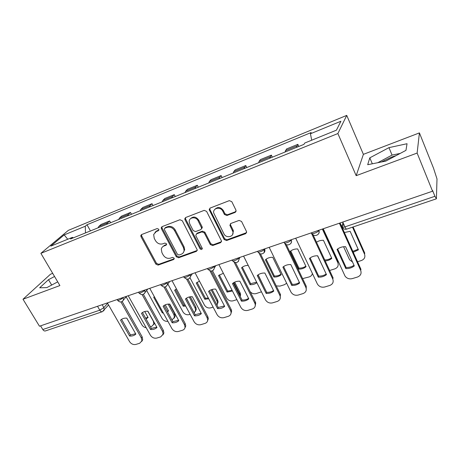 <?xml version="1.0" encoding="UTF-8"?>
<svg xmlns="http://www.w3.org/2000/svg" width="460" height="460" viewBox="0 0 460 460"><rect width="100%" height="100%" fill="white"/><g stroke="black" fill="none" stroke-linecap="round" stroke-linejoin="round"><path stroke-width="0.69" d="M158.763 229.252L157.142 228.551L141.594 234.565L140.829 235.376L140.984 236.67L155.848 264.115L158.102 265.104L173.633 259.532L174.242 258.761L174.098 258.089L172.494 257.387L170.464 258.123C167.452 258.859 165.013 257.795 163.145 254.938L161.92 252.643L161.305 249.17C161.632 247.635 162.524 246.577 163.99 245.985L166.02 245.232L166.618 244.501L166.48 243.76L164.87 243.064L162.834 243.823C159.821 244.593 157.372 243.53 155.48 240.637L154.238 238.314L153.669 234.485L156.279 231.529L158.309 230.748L158.89 230.069L158.763 229.252M381.403 161.995L391.632 157.067L396.169 155.578M235.135 212.399L236.089 210.433L231.8 201.681L229.321 200.64L210.162 208.052L209.196 209.656L224.146 239.516L226.55 240.54L245.663 233.686L246.606 231.731L241.563 221.455L239.102 220.415L230.851 223.468L229.891 225.273L232.898 231.719C234.33 236.911 226.119 238.734 223.888 233.766L213.681 212.888C212.773 207.845 220.645 206.367 222.807 211.215L224.434 214.475L226.878 215.51L235.135 212.399L236.072 211.439M337.876 133.544L356.178 175.674L417.128 153.065L432.549 191.21L39.474 326.226L23 299.241L59.898 285.562L40.882 253.339L337.876 133.544L346.736 115.385L68.35 230.356L40.882 253.339M182.292 220.754L179.923 219.742L162.081 226.642L161.242 227.631L161.431 228.792L176.266 256.76L178.572 257.761L196.38 251.367L197.3 250.033L182.292 220.754M185.696 217.511L204.183 210.364L206.603 211.387L221.536 241.057L220.581 242.684L212.629 245.536L210.255 244.519L204.303 232.909L201.923 231.892L196.713 233.824L195.787 235.186L195.989 235.986L202.331 248.492C201.882 249.751 201.118 249.837 200.031 248.756L184.983 219.713L184.776 218.77L185.696 217.511M417.128 153.065L419.416 132.894L433.504 168.142L437 178.923L436.402 198.806L434.93 196.293L432.578 190.48L432.549 191.21M52.699 273.366L50.508 274.206L23 299.241M419.416 132.894L363.388 154.353L346.736 115.385M102.2 311.742L45.494 330.907C44.522 331.211 43.625 330.751 42.809 329.538L99.785 310.178L103.856 307.636L107.605 303.312M40.56 325.853L42.809 329.538M106.628 224.353L107.531 222.893L98.871 226.412L97.951 227.867M98.871 226.412L101.05 224.457L109.664 220.949L110.641 222.726M107.531 222.893L109.664 220.949M131.48 214.279L130.502 212.468L121.607 216.091L119.525 218.023L118.657 219.477M127.621 215.843L128.472 214.389L130.502 212.468M153.013 205.551L152.03 203.705L142.836 207.448L140.863 209.357L140.053 210.806M149.316 207.052L150.109 205.603L152.03 203.705M175.266 196.535L174.288 194.649L164.783 198.513L162.92 200.399L162.167 201.842M171.752 197.955L172.477 196.518L174.288 194.649M198.283 187.203L197.305 185.276L187.473 189.278L185.736 191.13L185.046 192.567M194.959 188.548L195.626 187.117L197.305 185.276M222.099 177.548L221.128 175.582L210.95 179.722L209.346 181.545L208.725 182.971M218.989 178.814L219.581 177.382L221.128 175.582M246.761 167.555L245.795 165.542L235.255 169.832L233.789 171.614L233.243 173.035M243.88 168.722L245.795 165.542M272.32 157.199L271.36 155.141L260.429 159.585L259.118 161.322L258.652 162.736M269.686 158.263L271.36 155.141M298.81 146.458L297.856 144.354L286.528 148.965L285.005 152.059M296.447 147.418L297.856 144.354M73.376 237.831L72.41 237.36L50.79 246.14L64.17 234.905L85.272 226.239L85.491 232.921M311.719 140.202L310.425 133.768L311.184 132.532L86.998 224.744L85.272 226.239M310.425 133.768L340.906 121.25L336.421 130.168L304.738 143.037L303.905 144.394L70.535 238.981L72.41 237.36M54.544 276.489L48.49 279.686L39.663 287.799L46.851 287.609L57.718 281.865M356.178 175.674L363.388 154.353M407.042 143.721L388.97 147.637L369.8 157.843L367.695 164.703L385.762 161.132L405.967 150.345L407.042 143.721M90.465 230.903L86.998 224.744M64.17 234.905L67.752 239.252M51.681 285.056L48.49 279.686M400.217 153.416L392.064 155.083L377.763 162.714M392.064 155.083L388.97 147.637M372.33 163.789L369.8 157.843M158.895 230.052L156.935 230.805L155.003 232.288M162.576 246.847L164.628 245.237L166.618 244.496M141.536 234.588L141.668 235.94L156.492 263.339L158.746 264.322L174.242 258.756L173.633 259.532M161.96 226.694L162.081 228.074L176.876 255.984L179.17 256.985L197.248 250.447M164.898 228.217L164.3 228.93L164.433 229.718L177.456 254.317L179.072 255.018L181.24 254.236C182.965 253.546 183.919 252.264 184.098 250.395L183.442 247.532L174.547 230.592C172.638 227.637 170.148 226.567 167.066 227.378L164.898 228.217L165.537 227.493L164.962 228.143M183.482 252.419L184.69 249.63L184.04 246.767L183.442 247.532M165.537 227.493L167.704 226.659C170.781 225.848 173.27 226.912 175.168 229.868L184.04 246.767M196.437 233.962L197.294 233.082L202.492 231.15L204.867 232.168L210.801 243.754L213.17 244.772L221.501 241.707M185.483 217.609L185.593 219.006L200.594 247.992L202.32 248.664M198.064 220.737C196.086 216.413 189.117 217.057 189.186 221.524L189.744 223.905L193.194 230.581L195.563 231.593L200.773 229.649L201.716 228.206L198.064 220.737L198.645 220.018C195.948 216.551 193.2 216.142 190.405 218.799M201.635 228.769L202.285 227.476L202.084 226.728L201.514 227.458M198.645 220.018L202.084 226.728M214.797 209.415C217.695 206.552 220.541 206.914 223.336 210.507L224.957 213.762L227.401 214.791L235.641 211.686M232.582 234.571L233.398 230.972L233.001 229.879L232.501 230.627M230.431 223.704L230.552 224.963L233.001 229.879M209.852 208.208L209.95 209.611L224.664 238.751L227.062 239.781L246.635 232.633M144.733 311.506L148.085 317.515L146.015 318.866M126.126 296.815L141.916 324.858C142.91 326.479 144.337 327.434 146.188 327.727M150.449 326.796L151.685 326.404L153.864 324.064L153.358 321.224L147.781 311.213M145.642 318.211L147.924 317.222M154.571 323.173L153.68 324.645M121.566 319.338L130.468 334.926L135.677 333.776M122.164 301.507L142.163 336.835L142.709 339.756L141.737 341.447M129.628 336.047C132.169 336.231 134.245 335.581 135.861 334.104L126.782 318.124C124.217 317.964 122.136 318.642 120.549 320.16L129.628 336.047L130.468 334.926M107.376 302.904L129.547 341.596C131.192 343.982 133.285 344.931 135.826 344.442L139.667 343.275L141.904 340.889L141.352 337.962L142.163 336.835M120.94 301.944L141.352 337.962M154.359 296.706L153.697 297.275L162.317 312.938L163.3 312.961M165.22 304.842L168.55 310.931L167.486 311.759M146.654 290.455L162.104 318.447C163.536 320.637 165.462 321.586 167.888 321.293M172.011 320.016L174.432 317.302L173.903 314.697L168.118 304.1M167.204 311.247L168.377 310.609M169.383 304.072L174.61 313.657L175.139 316.256L174.219 318.107M162.863 312.167L162.317 312.938M176.473 288.955L174.627 290.248L183.23 306.205L185.69 306.078M186.461 298.16L189.572 304.221M167.86 283.981L182.925 311.834C184.5 314.22 186.593 315.152 189.204 314.617L190.13 314.329M194.206 312.863L195.638 310.276L195.097 307.964L189.221 296.97M175.496 289.536L183.919 305.175L185.208 305.187M190.336 296.769L195.759 306.923L196.299 309.235L195.408 311.345M183.919 305.175L183.23 306.205M142.462 312.53L151.346 328.4L156.791 327.158M143.388 294.342L163.329 330.303L163.898 332.982L162.938 334.909M150.552 329.515C153.157 329.699 155.302 329.026 156.986 327.509L147.919 311.219C145.279 311.069 143.135 311.771 141.479 313.323L150.552 329.515L151.346 328.4M128.219 295.745L150.38 335.185C152.03 337.611 154.163 338.577 156.78 338.071L160.747 336.864L163.139 334.121L162.564 331.436L163.329 330.303M142.134 294.636L162.564 331.436M164.053 305.497L172.908 321.655L178.601 320.315M165.295 286.902L185.196 323.558L185.771 325.945L184.839 328.141M172.161 322.776C174.834 322.949 177.054 322.259 178.808 320.7L169.757 304.089C167.049 303.939 164.829 304.664 163.099 306.262L172.161 322.776L172.908 321.655M149.759 288.345L171.89 328.566C173.541 331.039 175.72 332.016 178.417 331.487L182.517 330.24C184.063 329.711 184.908 328.659 185.058 327.077L184.477 324.691L185.196 323.558M164.019 287.046L184.477 324.691M199.462 281.152L196.23 282.998L204.815 299.264L208.719 298.753M190.026 277.846L204.407 305.009C205.988 307.441 208.121 308.384 210.812 307.832L213.112 307.108M216.936 305.043L217.499 302.973L216.97 301.018L211.111 289.806M197.058 282.313L205.453 298.235L208.334 298.017M212.094 289.466L217.586 299.978L218.109 301.933L217.281 304.353M205.453 298.235L204.815 299.264M223.364 273.286L218.534 275.511L227.09 292.094L232.438 290.961M212.526 270.796L226.584 297.965C228.171 300.443 230.345 301.398 233.117 300.823L236.888 299.638M240.062 296.171L239.562 293.842L233.818 282.607M219.328 274.861L227.683 291.071L232.127 290.363M234.68 282.147L240.12 292.807L240.597 294.348L240.241 296.522M227.683 291.071L227.09 292.094M248.222 265.374C245.582 265.385 243.369 266.185 241.586 267.772L250.108 284.688C252.73 284.815 254.989 284.142 256.875 282.676M250.131 291.663C251.833 293.509 253.845 294.147 256.157 293.583L261.447 291.807M242.339 267.156L250.648 283.665L256.64 282.198M258.129 274.815L263.793 286.505M250.648 283.665L250.108 284.688M186.363 298.229L195.184 314.686L201.141 313.248M187.927 279.157L207.788 316.589L208.351 318.613L207.477 321.126M194.488 315.807C197.236 315.974 199.531 315.261 201.359 313.662L192.332 296.717C189.549 296.579 187.255 297.327 185.449 298.966L194.488 315.807L195.184 314.686M172.028 280.698L194.108 321.724C195.77 324.248 197.995 325.237 200.778 324.691L205.016 323.397C206.77 322.782 207.661 321.563 207.684 319.746L207.121 317.722L207.788 316.589M186.628 279.139L207.121 317.722M209.432 290.714L218.218 307.487L224.445 305.94M211.307 271.089L231.15 309.384L231.656 310.977L230.897 313.852M217.568 308.603C220.397 308.763 222.766 308.027 224.681 306.383L215.677 289.093C212.819 288.96 210.444 289.731 208.558 291.416L217.568 308.603L218.218 307.487M195.063 272.786L217.085 314.651C218.747 317.228 221.018 318.228 223.888 317.659L228.269 316.325C230.27 315.6 231.196 314.197 231.046 312.11L230.54 310.511L231.15 309.384M209.984 270.888L230.54 310.511M233.3 282.946L242.035 300.035C244.513 300.179 246.686 299.621 248.561 298.373M235.474 262.666L255.317 301.927L255.72 303.036L255.133 306.297M241.448 301.15C244.358 301.306 246.807 300.541 248.808 298.856L239.844 281.198C236.9 281.077 234.445 281.877 232.472 283.607L241.448 301.15L242.035 300.035M218.902 264.598L240.844 307.343C242.512 309.965 244.829 310.983 247.796 310.391L252.333 309.011C254.604 308.148 255.553 306.532 255.173 304.163L254.765 303.054L255.317 301.927M234.111 262.229L254.765 303.054M265.414 259.773L273.895 277.035C276.765 277.156 279.208 276.368 281.221 274.677L272.751 257.307C269.847 257.22 267.398 258.037 265.414 259.773M276.259 285.936L279.967 286.103L284.481 284.688L286.649 283.216M266.121 259.198L274.378 276.017C276.885 276.127 279.088 275.529 280.991 274.206M274.378 276.017L273.895 277.035M258.014 274.902L266.691 292.33C269.278 292.462 271.561 291.87 273.527 290.542M260.458 253.839L280.335 294.21L280.226 298.448M266.167 293.44C269.157 293.583 271.699 292.796 273.786 291.059L264.868 273.027C261.838 272.912 259.29 273.74 257.238 275.523L266.167 293.44L266.691 292.33M243.587 256.116L265.431 299.77C267.105 302.45 269.474 303.479 272.538 302.864L277.23 301.438C279.818 300.414 280.772 298.574 280.088 295.906L279.847 295.337L280.335 294.21M259.02 253.063L279.847 295.337M290.064 251.499L298.5 269.117C301.449 269.232 303.974 268.416 306.072 266.679L297.654 248.946C294.67 248.866 292.135 249.717 290.064 251.499M302.605 278.611L309.252 276.903C311.006 276.293 312.041 275.143 312.374 273.447M290.72 250.97L298.914 268.105C301.53 268.214 303.836 267.57 305.831 266.173M298.914 268.105L298.5 269.117M283.607 266.57L292.226 284.343C294.935 284.476 297.321 283.832 299.391 282.423M286.292 244.542L306.251 286.223L306.222 290.277M291.767 285.447C294.848 285.591 297.476 284.769 299.661 282.986L290.795 264.558C287.678 264.454 285.039 265.316 282.888 267.145L291.767 285.447L292.226 284.343M269.169 247.33L290.892 291.933C292.571 294.67 294.992 295.711 298.16 295.073L303.025 293.589C305.952 292.382 306.889 290.294 305.831 287.339L306.245 286.218M284.596 243.029L305.831 287.339L306.251 286.223M325.197 260.923C327.744 260.768 329.947 259.929 331.792 258.405L323.438 240.292C320.833 240.223 318.516 240.862 316.497 242.219M317.544 255.771L323.535 268.306M329.642 270.48L334.891 268.853C337.807 267.616 338.773 265.546 337.789 262.637L322.356 229.057M324.737 259.934C327.301 259.94 329.573 259.25 331.539 257.859M323.041 228.827L338.1 261.619L337.789 262.637M310.138 257.933L318.682 276.069C321.517 276.19 324.024 275.505 326.197 274.01M312.972 234.629L333.103 277.932L332.764 279.047C333.799 282.072 332.798 284.211 329.751 285.464L324.708 286.994C321.569 287.661 319.131 286.683 317.4 284.056L295.699 238.217M318.297 277.173C321.471 277.299 324.197 276.448 326.479 274.62L317.682 255.777C314.462 255.685 311.73 256.577 309.476 258.457L318.297 277.173L318.682 276.069M311.276 232.863L332.764 279.047M353.251 252.235L358.426 249.837L350.141 231.328L344.367 232.518M343.585 246.738L349.594 259.796L352.515 261.993M357.529 261.74L361.428 260.515C364.458 259.239 365.487 257.117 364.527 254.144L352.498 227.159M352.849 251.344L358.162 249.245M353.102 226.958L364.763 253.132L364.527 254.144M337.657 248.981L346.115 267.49C349.082 267.605 351.71 266.869 354.004 265.282M340.066 222.979L360.956 269.341L360.697 270.451C361.709 273.545 360.634 275.736 357.472 277.035L352.239 278.622C349.307 279.295 346.926 278.49 345.092 276.195L323.225 228.764M345.811 268.588C349.077 268.709 351.906 267.823 354.298 265.938L345.575 246.669C342.257 246.583 339.422 247.514 337.059 249.452L345.811 268.588L346.115 267.49M339.394 223.209L360.697 270.451M343.01 222.611L341.699 226.596C341.613 227.458 342.688 227.556 344.931 226.878L434.93 196.293M102.16 304.692L103.856 307.636L104.161 310.08L103.529 310.954M270.118 156.86L259.118 161.322M244.398 167.308L233.789 171.614M219.581 177.382L209.346 181.545M195.626 187.117L185.736 191.13M172.477 196.518L162.92 200.399M150.109 205.603L140.863 209.357M128.472 214.389L119.525 218.023M296.786 146.027L285.384 150.656M284.303 242.299C283.142 244.369 290.375 241.914 291.22 239.947L291.329 239.717M117.179 299.535L117.421 299.954C118.277 300.8 120.186 300.029 123.136 297.643L123.47 299.995L122.768 301.035M138.667 292.152L138.885 292.543C138.109 294.107 143.422 292.002 144.739 290.226L145.107 292.405L144.337 293.67M160.885 284.521L161.075 284.878C160.241 286.522 165.824 284.366 167.078 282.555L167.474 284.504L166.641 286.057M183.862 276.632L184.029 276.949C183.132 278.68 189.002 276.46 190.187 274.62L190.595 276.27L189.715 278.168M207.644 268.462L207.788 268.738C206.816 270.555 213.009 268.278 214.113 266.403L214.492 267.685L213.607 270.003M232.265 260.003L232.386 260.239C231.351 262.142 237.883 259.796 238.901 257.893L239.2 258.733L238.361 261.539M257.784 251.24L257.876 251.43C256.766 253.425 263.678 251.005 264.586 249.073L264.023 252.753M284.671 243.047C286.816 246.928 292.893 244.087 291.22 239.947L291.232 239.924C291.824 241.333 291.634 242.569 290.645 243.639M311.696 232.898C310.69 234.899 317.969 232.495 318.837 230.523L318.884 230.425C319.459 231.823 319.263 233.07 318.291 234.163M97.531 306.285L99.785 310.178C100.596 311.466 101.453 311.966 102.356 311.69L108.56 304.98M342.763 222.053L344.931 226.878C345.684 228.482 346.299 229.224 346.771 229.097L436.362 198.823M342.079 227.257L341.699 226.596M156.935 230.805L156.279 231.529M166.612 244.53L166.02 245.232M164.628 245.237L163.99 245.985M158.746 264.322L158.102 265.104M156.492 263.339L155.848 264.115M141.668 235.94L140.984 236.67M158.878 230.121L158.309 230.748M196.949 250.596L196.38 251.367M179.17 256.985L178.572 257.761M176.876 255.984L176.266 256.76M162.081 228.074L161.431 228.792M175.168 229.868L174.547 230.592M167.704 226.659L167.066 227.378M221.111 241.92L220.581 242.684M213.17 244.772L212.629 245.536M210.801 243.754L210.255 244.519M204.867 232.168L204.303 232.909M202.492 231.15L201.923 231.892M197.294 233.082L196.713 233.824M200.594 247.992L200.031 248.756M185.593 219.006L184.983 219.713M227.401 214.791L226.878 215.51M224.957 213.762L224.434 214.475M223.336 210.507L222.807 211.215M230.552 224.963L230.04 225.699M246.134 232.927L245.663 233.686M227.062 239.781L226.55 240.54M224.664 238.751L224.146 239.516M209.95 209.611L209.392 210.312M174.61 313.657L173.903 314.697M195.759 306.923L195.097 307.964M217.586 299.978L216.97 301.018M240.12 292.807L239.562 293.842M117.691 300.443C119.847 302.577 121.773 302.427 123.47 299.995L126.534 296.32M318.74 230.305L318.837 230.523C320.488 234.749 314.249 237.567 312.098 233.605M139.173 293.066C141.484 295.308 143.468 295.09 145.107 292.405L147.792 289.018M161.38 285.436C163.886 287.799 165.922 287.488 167.474 284.504L169.74 281.48M184.345 277.547C187.093 280.036 189.175 279.611 190.595 276.27L192.401 273.7M208.115 269.376C211.151 272.004 213.279 271.44 214.492 267.685L215.815 265.656M232.725 260.912C236.112 263.672 238.268 262.947 239.2 258.733L240.028 257.335M258.227 252.143C260.251 255.754 265.949 253.385 264.736 249.418L265.104 248.728M342.349 227.591C343.539 229.063 345.011 229.563 346.771 229.097M342.435 227.32L343.568 223.847M141.513 234.652L140.829 235.376M161.891 226.918L161.242 227.631M184.69 249.63L184.098 250.395M202.285 227.476L201.716 228.206M185.386 218.063L184.776 218.77M233.398 230.972L232.898 231.719M230.397 224.537L229.891 225.273M209.754 208.955L209.196 209.656M154.543 323.115L153.864 324.064M141.904 340.889L142.709 339.756M175.139 316.256L174.432 317.302M196.299 309.235L195.638 310.276M163.139 334.121L163.898 332.982M185.058 327.077L185.771 325.945M218.109 301.933L217.499 302.973M240.597 294.348L240.039 295.383M207.684 319.746L208.351 318.613M231.046 312.11L231.656 310.977M255.173 304.163L255.72 303.036M280.088 295.906L280.571 294.779"/></g></svg>
